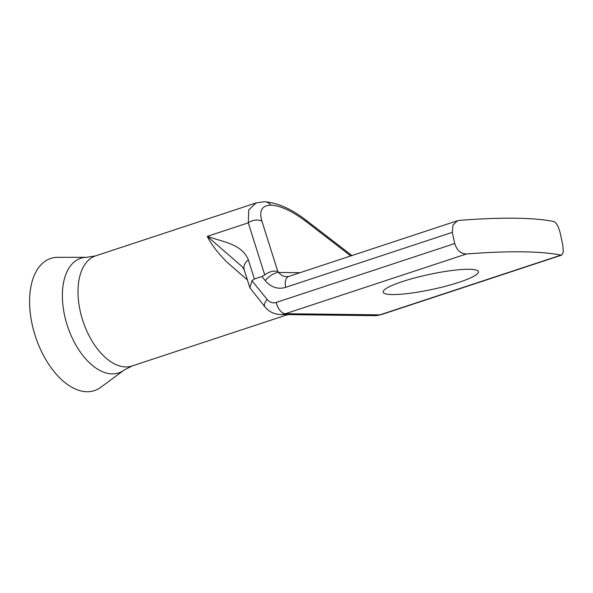 <?xml version="1.0" encoding="UTF-8"?>
<svg xmlns="http://www.w3.org/2000/svg" width="593" height="593" viewBox="0 0 593 593"><rect width="100%" height="100%" fill="white"/><g stroke="black" fill="none" stroke-linecap="round" stroke-linejoin="round"><path stroke-width="0.89" d="M124.107 370.054A60.367 33.845 71.7 0 1 64.533 315.179A60.367 33.845 71.7 0 1 86.904 257.303L57.869 257.325A69.596 39.019 71.7 0 0 32.081 324.052A69.596 39.019 71.7 0 0 100.766 387.311L124.107 370.054L132.009 366.007A57.995 32.519 71.7 0 1 80.077 310.524A57.995 32.519 71.7 0 1 95.666 255.857L256.717 202.732M402.417 281.571A48.715 7.627 167.9 0 0 383.145 292.127A48.715 7.627 167.9 0 0 410.045 293.268A48.715 7.627 167.9 0 0 459.13 282.253A48.715 7.627 167.9 0 0 478.41 271.705A48.715 7.627 167.9 0 0 451.51 270.564A48.715 7.627 167.9 0 0 402.417 281.571M350.789 255.939L306.24 221.634C292.26 211.108 280.482 205.608 270.912 205.126C261.943 205.386 258.933 210.708 261.898 221.1A11.601 8.999 162.5 0 0 248.282 222.842L248.719 209.937L256.028 202.939M306.24 221.634A11.601 0.734 -52.4 0 0 306.618 220.648C291.926 209.07 277.835 202.762 264.352 201.739L264.352 201.739A11.601 9.429 90.7 0 1 270.912 205.126M247.4 279.955L226.897 262.076C217.579 252.662 211.049 244.094 207.291 236.37C222.538 241.966 241.885 243.708 248.356 259.897A11.601 8.999 162.5 0 0 244.212 269.852L242.152 266.65L207.291 236.37L248.282 222.842L264.745 274.959C269.148 271.683 273.484 270.482 277.769 271.357L278.666 272.461L299.939 272.721M454.72 243.545C456.869 250.365 460.783 253.841 466.461 253.974A318.982 49.938 -12.1 0 1 560.985 255.116L561.756 255.079L563.35 251.817L562.75 244.85L560.348 233.649C558.643 226.682 556.456 222.634 553.78 221.508A318.982 49.938 167.9 0 0 459.256 220.374L457.559 220.707L453 224.955L452.318 232.345L285.685 287.323A26.099 21.222 90.7 0 1 265.212 280.593L261.913 276.516L254.39 278.999L251.943 280.682L267.139 299.443A11.601 9.429 -89.3 0 0 276.242 302.437L454.72 243.545L452.318 232.345M261.913 276.516L264.745 274.959M267.139 299.443A11.601 4.826 -39 0 0 264.878 306.826L249.875 287.79L251.943 280.682M466.461 253.974L285.396 313.719A11.601 6.501 -108.3 0 1 276.242 302.437M561.756 255.079L381.151 314.675A11.601 6.501 -108.3 0 1 379.92 314.861L285.396 313.719A23.201 18.865 90.7 0 1 280.311 314.512L374.835 315.654A23.201 18.865 -89.3 0 0 379.92 314.861L560.985 255.116M285.685 287.323A11.601 6.501 -108.3 0 1 288.806 276.39L286.864 276.701A14.499 11.786 -89.3 0 1 278.666 272.461A11.601 4.826 -39 0 0 265.212 280.593M261.898 221.1L277.769 271.357M248.356 259.897L254.39 278.999M287.79 314.601L132.009 366.007M457.559 220.707L288.806 276.39M381.151 314.675L374.835 315.654M264.878 306.826C268.955 311.725 274.099 314.29 280.311 314.512M249.875 287.79L244.212 269.852M351.945 255.561L306.618 220.648M264.352 201.739L256.057 202.939M86.904 257.303L95.666 255.857"/></g></svg>
